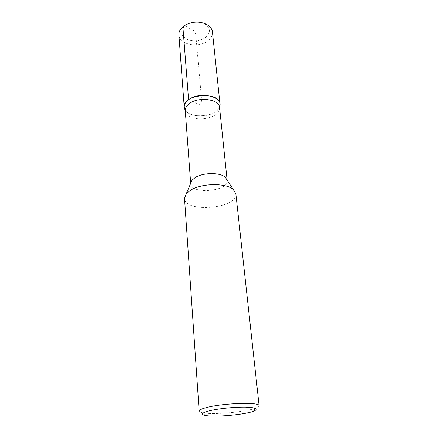 <?xml version="1.0" encoding="UTF-8"?>
<svg xmlns="http://www.w3.org/2000/svg" width="438" height="438" viewBox="0 0 438 438"><rect width="100%" height="100%" fill="white"/><g stroke="black" fill="none" stroke-linecap="round" stroke-linejoin="round"><path stroke-width="0.33" stroke-dasharray="2.19 1.64" d="M184.699 109.002C188.318 119.673 218.173 117.012 219.849 105.865M227.087 180.051L227.163 180.5C228.954 191.384 190.88 194.784 190.716 183.752L190.711 183.298M219.58 107.562L219.476 109.374C217.883 120.007 189.139 122.569 185.685 112.391L185.258 110.622M259.11 405.747C259.148 406.524 257.916 407.356 255.409 408.243C245.154 412.065 214.018 414.841 203.248 412.897C200.62 412.47 199.257 411.868 199.164 411.101M235.858 193.799C238.267 208.532 184.748 213.306 184.513 198.381M182.876 26.773L184.858 25.765C191.176 21.429 197.85 20.821 204.874 23.926C210.536 28.021 210.864 32.478 205.865 37.312C199.701 41.391 193.213 41.982 186.396 39.092C180.576 35.254 180.062 30.813 184.858 25.765L194.817 31.24L195.895 36.004L201.201 95.407M212.441 31.903C212.676 35.133 211.231 38.024 208.105 40.57C198.983 48.421 179.098 44.753 178.89 34.898M219.832 105.985C219.274 108.164 217.741 110.119 215.222 111.849C206.336 118.315 187.59 116.743 184.732 109.117M201.201 95.418L201.677 100.789C201.611 102.788 203.128 107.058 200.21 105.011L188.586 99.716M227.163 180.5L227.119 180.1M190.716 183.752L190.689 183.352M219.476 109.374L219.624 107.972M185.685 112.391L185.29 111.033M253.153 411.364L255.409 408.243M206.019 415.569L203.248 412.897"/><path stroke-width="0.66" d="M219.624 107.972L219.849 105.865C222.975 96.223 199.208 91.285 188.586 99.716C184.776 102.64 183.484 105.733 184.699 109.002L185.29 111.033M190.711 183.298L192.036 180.171L195.255 177.51C203.117 172.463 220.122 172.331 225.231 177.209L227.087 180.051M190.689 183.352L185.258 110.622C185.126 108.071 186.517 105.711 189.44 103.543C198.666 96.3 219.542 99.24 219.58 107.562L227.119 180.1M206.971 407.433C223.791 402.993 260.336 401.936 259.11 405.747L235.858 193.799L233.262 189.49C226.254 182.843 201.896 183.084 190.815 190.043L186.303 193.684L184.513 198.381L199.164 411.101C199.159 409.979 201.759 408.753 206.971 407.433M209.495 410.778C218.447 408.594 234.856 406.935 245.57 407.143C256.58 407.592 259.11 408.999 253.153 411.364C243.95 414.742 215.671 417.261 206.019 415.569C200.27 414.507 201.431 412.908 209.495 410.778M184.732 109.117L184.234 107.135L178.89 34.898C178.359 28.99 185.646 22.979 194.669 22.212C203.681 21.369 211.915 25.995 212.441 31.903L219.975 103.943L219.832 105.985M184.234 107.135C182.203 94.23 219.69 90.88 219.975 103.943M188.586 99.716L182.876 26.773M192.036 180.171L186.303 193.684M225.231 177.209L233.262 189.49"/></g></svg>
